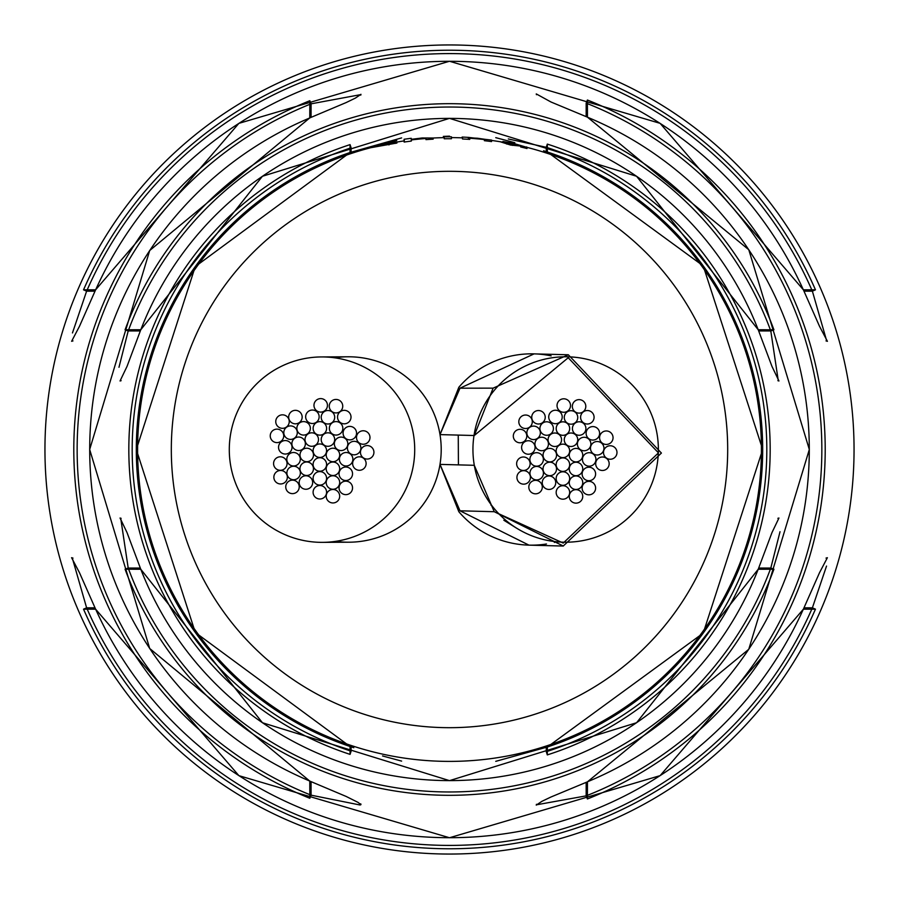 <?xml version="1.0" encoding="UTF-8"?>
<svg xmlns="http://www.w3.org/2000/svg" width="899" height="899" viewBox="0 0 899 899"><rect width="100%" height="100%" fill="white"/><g stroke="black" fill="none" stroke-linecap="round" stroke-linejoin="round"><path stroke-width="1.35" d="M309.829 100.733L309.773 117.949A359.791 359.791 0 0 0 309.773 781.051L309.829 798.267A375.692 375.692 0 0 1 309.829 100.733L311.065 103.835A372.355 372.355 0 0 0 311.065 795.166L360.151 805.021M350.059 754.373A320.685 320.685 0 0 1 350.059 144.627L350.026 152.527A313.189 313.189 0 0 0 350.026 746.473L350.059 754.373L351.104 751.182L351.104 746.833M444.252 138.772L444.218 136.862L444.23 138.772A310.773 310.773 0 0 1 451.433 138.738L451.433 137.603A311.897 311.897 0 0 1 462.547 137.873L462.513 138.997A310.773 310.773 0 0 1 469.705 139.39L470.166 137.873L477.583 138.244L484.471 139.244L484.381 140.694A310.773 310.773 0 0 1 491.528 141.581L491.629 140.098L468.435 137.39A312.683 312.683 0 0 0 462.142 137.064L462.547 137.873M433.104 138.03L422.227 137.974L411.326 139.311L411.236 138.311A313.526 313.526 0 0 0 404.089 139.278L404.157 142.053A310.773 310.773 0 0 1 411.293 141.087L411.517 139.514L419.226 138.457L425.912 138.165L425.969 139.626A310.773 310.773 0 0 1 433.149 139.154L433.104 138.03A311.897 311.897 0 0 1 444.218 137.648M380.682 145.29L373.4 146.638L396.762 140.547L388.705 141.963L366.41 148.492L396.92 143.02L395.504 142.323L380.682 145.29A311.897 311.897 0 0 1 404.022 140.929M773.927 569.202A345.8 345.8 0 0 1 125.073 569.202L140.806 569.258A331.113 331.113 0 0 0 758.194 569.258L773.927 569.202L770.803 568.044L780.017 531.736M815.46 609.174A399.28 399.28 0 0 1 83.54 609.174L95.654 609.196A388.222 388.222 0 0 0 803.346 609.196L815.46 609.174L812.381 607.825L826.529 566.067M449.5 854.05A404.55 404.55 0 0 1 44.95 449.5A404.55 404.55 0 0 1 449.5 44.95A404.55 404.55 0 0 1 854.05 449.5A404.55 404.55 0 0 1 449.5 854.05A404.55 404.55 0 0 0 854.05 449.5M83.54 289.826A399.28 399.28 0 0 1 815.46 289.826L803.346 289.804A388.222 388.222 0 0 0 95.654 289.804L83.54 289.826L86.619 291.175L72.471 332.933M125.073 329.798A345.8 345.8 0 0 1 773.927 329.798L758.194 329.742A331.113 331.113 0 0 0 140.806 329.742L125.073 329.798L128.197 330.956L118.983 367.264M449.5 136.154L443.331 136.412L449.5 136.154M444.218 136.862A312.683 312.683 0 0 1 449.5 136.817A312.683 312.683 0 0 1 451.433 136.817M587.395 100.025A375.692 375.692 0 0 1 587.395 798.975L587.452 781.793A359.791 359.791 0 0 0 587.452 117.207L587.395 100.025L586.17 103.138A372.355 372.355 0 0 1 586.17 795.862L586.17 782.366M547.311 144.098A320.685 320.685 0 0 1 547.311 754.902L547.334 747.013A313.189 313.189 0 0 0 547.334 151.987L547.311 144.098L546.289 147.301L508.295 138.952M469.75 137.952L469.66 139.379L470.166 137.873M526.78 147.324L513.779 143.458L502.934 141.48L519.678 145.245L499.934 141.671L510.61 145.065L520.42 146.043L520.701 146.975A310.796 310.796 0 0 1 526.994 148.526L526.78 147.324A311.897 311.897 0 0 1 449.5 761.397A311.897 311.897 0 0 1 371.242 147.582M72.414 558.436L86.619 607.825A395.92 395.92 0 0 0 812.381 607.825L803.998 607.825M826.586 340.564L812.381 291.175L803.998 291.175M120.736 518.386L128.197 568.044A342.474 342.474 0 0 0 770.803 568.044L758.689 568.044M778.264 380.614L770.803 330.956L758.689 330.956M360.69 94.631L311.065 103.835L311.065 117.364M536.546 804.796L586.17 795.862L587.395 798.975M388.964 144.93L388.716 143.649M395.695 143.357L395.504 142.323M404.483 142.008L404.089 139.278M451.433 138.738L451.433 137.603M491.427 141.57L491.629 140.098M468.817 139.334L468.907 137.592L468.772 139.323M468.312 139.3L468.435 137.39M526.331 148.357L526.69 146.953M519.892 145.582L507.047 142.907L519.892 145.436L519.543 145.964M512.801 144.11L512.531 145.391M507.047 142.907L506.822 144.098M72.976 558.099L71.583 557.683L79.483 572.697L95.631 609.207L238.887 775.657L449.511 837.744L660.136 775.635L803.369 609.207L819.495 572.753L827.383 557.706L826.024 558.099M83.54 609.174L86.619 607.825L95.002 607.825M543.569 150.762L547.334 151.987L703.209 265.879L762.689 449.5L703.209 633.121L547.334 747.013L495.754 761.341M547.311 754.902L546.289 751.699L546.289 747.361M353.79 747.71L350.026 746.473L195.297 632.447L136.311 449.522L195.274 266.576L350.026 152.527L401.617 137.907M350.059 144.627L351.104 147.818A317.325 317.325 0 0 0 351.104 751.182M121.107 518.318L120.05 518.026L127.017 532.568L140.783 569.258L262.441 722.74L449.511 780.635L636.582 722.729L758.217 569.258L771.971 532.601L778.95 518.026L777.882 518.318M125.073 569.202L128.197 568.044L140.311 568.044M121.118 380.682L120.05 380.974L127.029 366.399L140.783 329.742L262.418 176.271L449.489 118.365L636.559 176.26L758.217 329.742L771.983 366.432L778.95 380.974L777.893 380.682M773.927 329.798L770.803 330.956A342.474 342.474 0 0 0 128.197 330.956L140.311 330.956M311.065 781.636L311.065 795.166L309.829 798.267M360.791 95.114L360.971 94.316L355.397 98.092L346.227 102.531L309.762 117.915L149.706 250.506L89.675 449.489L149.706 648.494L309.762 781.085L346.182 796.458L357.993 802.369L360.96 804.661L360.791 803.875M72.976 340.901L71.617 341.294L79.505 326.247L95.631 289.793L238.876 123.365L449.489 61.256L660.113 123.343L803.369 289.793L819.517 326.303L827.417 341.317L826.024 340.901M815.46 289.826L812.381 291.175A395.92 395.92 0 0 0 86.619 291.175L95.002 291.175M493.124 388.143L568.337 354.768L661.406 453.062L563.257 546.019L494.248 511.711L563.223 543.063L658.461 452.882L568.224 357.746L474.267 435.521L493.124 388.143L459.996 388.199L534.073 353.88L568.337 354.768M335.765 541.333A92.709 92.709 0 0 0 440.004 464.39L474.267 465.3L494.248 511.711L459.996 510.801L528.893 545.109M546.468 543.996A95.676 95.676 0 0 1 458.872 511.767L440.004 464.39L459.996 510.801M474.267 435.521L440.004 434.61L459.996 388.199M639.301 393.178A92.709 92.709 0 0 0 516.655 370.793A92.709 92.709 0 0 0 516.543 528.129A92.709 92.709 0 0 0 639.301 393.178M458.254 435.094L458.423 464.884M551.143 355.869A95.676 95.676 0 0 0 458.872 387.233L440.004 434.61A92.709 92.709 0 0 0 334.731 357.813M554.346 542.412A95.676 95.676 0 0 0 556.762 541.782M492.011 505.822L490.978 505.193L492.011 505.822M356.498 437.51A6.742 6.742 0 0 0 363.241 444.252A6.742 6.742 0 0 0 369.983 437.51A6.742 6.742 0 0 0 363.241 430.767A6.742 6.742 0 0 0 356.498 437.51M313.965 405.348A6.742 6.742 0 0 0 320.707 412.09A6.742 6.742 0 0 0 327.45 405.348A6.742 6.742 0 0 0 320.707 398.605A6.742 6.742 0 0 0 313.965 405.348M270.239 435.869A6.742 6.742 0 0 0 276.982 442.611A6.742 6.742 0 0 0 283.724 435.869A6.742 6.742 0 0 0 276.982 429.126A6.742 6.742 0 0 0 270.239 435.869M285.747 486.887A6.742 6.742 0 0 0 292.49 493.63A6.742 6.742 0 0 0 299.232 486.887A6.742 6.742 0 0 0 292.49 480.145A6.742 6.742 0 0 0 285.747 486.887M339.058 473.773A6.742 6.742 0 0 0 345.8 480.516A6.742 6.742 0 0 0 352.543 473.773A6.742 6.742 0 0 0 345.8 467.031A6.742 6.742 0 0 0 339.058 473.773M343.07 433.138A6.742 6.742 0 0 0 349.812 439.881A6.742 6.742 0 0 0 356.555 433.138A6.742 6.742 0 0 0 349.812 426.396A6.742 6.742 0 0 0 343.07 433.138M305.66 416.776A6.742 6.742 0 0 0 312.403 423.519A6.742 6.742 0 0 0 319.145 416.776A6.742 6.742 0 0 0 312.403 410.034A6.742 6.742 0 0 0 305.66 416.776M278.544 447.297A6.742 6.742 0 0 0 285.286 454.04A6.742 6.742 0 0 0 292.029 447.297A6.742 6.742 0 0 0 285.286 440.555A6.742 6.742 0 0 0 278.544 447.297M347.407 448.073A6.742 6.742 0 0 0 354.15 454.815A6.742 6.742 0 0 0 360.892 448.073A6.742 6.742 0 0 0 354.15 441.33A6.742 6.742 0 0 0 347.407 448.073M321.213 417.26A6.742 6.742 0 0 0 327.955 424.002A6.742 6.742 0 0 0 334.698 417.26A6.742 6.742 0 0 0 327.955 410.517A6.742 6.742 0 0 0 321.213 417.26M283.803 432.655A6.742 6.742 0 0 0 290.546 439.397A6.742 6.742 0 0 0 297.288 432.655A6.742 6.742 0 0 0 290.546 425.912A6.742 6.742 0 0 0 283.803 432.655M286.893 472.986A6.742 6.742 0 0 0 293.636 479.729A6.742 6.742 0 0 0 300.378 472.986A6.742 6.742 0 0 0 293.636 466.244A6.742 6.742 0 0 0 286.893 472.986M299.176 482.516A6.742 6.742 0 0 0 305.918 489.258A6.742 6.742 0 0 0 312.661 482.516A6.742 6.742 0 0 0 305.918 475.773A6.742 6.742 0 0 0 299.176 482.516M339.395 459.243A6.742 6.742 0 0 0 346.137 465.985A6.742 6.742 0 0 0 352.88 459.243A6.742 6.742 0 0 0 346.137 452.5A6.742 6.742 0 0 0 339.395 459.243M329.349 428.34A6.742 6.742 0 0 0 336.091 435.082A6.742 6.742 0 0 0 342.834 428.34A6.742 6.742 0 0 0 336.091 421.597A6.742 6.742 0 0 0 329.349 428.34M296.861 428.34A6.742 6.742 0 0 0 303.604 435.082A6.742 6.742 0 0 0 310.346 428.34A6.742 6.742 0 0 0 303.604 421.597A6.742 6.742 0 0 0 296.861 428.34M286.815 459.243A6.742 6.742 0 0 0 293.557 465.985A6.742 6.742 0 0 0 300.3 459.243A6.742 6.742 0 0 0 293.557 452.5A6.742 6.742 0 0 0 286.815 459.243M326.202 482.516A6.742 6.742 0 0 0 332.945 489.258A6.742 6.742 0 0 0 339.687 482.516A6.742 6.742 0 0 0 332.945 475.773A6.742 6.742 0 0 0 326.202 482.516M313.099 478.347A6.742 6.742 0 0 0 319.842 485.089A6.742 6.742 0 0 0 326.584 478.347A6.742 6.742 0 0 0 319.842 471.604A6.742 6.742 0 0 0 313.099 478.347M360.443 452.309A6.742 6.742 0 0 0 367.185 459.052A6.742 6.742 0 0 0 373.928 452.309A6.742 6.742 0 0 0 367.185 445.567A6.742 6.742 0 0 0 360.443 452.309M329.259 406.179A6.742 6.742 0 0 0 336.001 412.922A6.742 6.742 0 0 0 342.744 406.179A6.742 6.742 0 0 0 336.001 399.437A6.742 6.742 0 0 0 329.259 406.179M275.757 421.575A6.742 6.742 0 0 0 282.5 428.317A6.742 6.742 0 0 0 289.242 421.575A6.742 6.742 0 0 0 282.5 414.832A6.742 6.742 0 0 0 275.757 421.575M334.338 443.825A6.742 6.742 0 0 0 341.081 450.568A6.742 6.742 0 0 0 347.823 443.825A6.742 6.742 0 0 0 341.081 437.083A6.742 6.742 0 0 0 334.338 443.825M313.122 428.385A6.742 6.742 0 0 0 319.864 435.127A6.742 6.742 0 0 0 326.607 428.385A6.742 6.742 0 0 0 319.864 421.642A6.742 6.742 0 0 0 313.122 428.385M291.883 443.78A6.742 6.742 0 0 0 298.625 450.523A6.742 6.742 0 0 0 305.368 443.78A6.742 6.742 0 0 0 298.625 437.038A6.742 6.742 0 0 0 291.883 443.78M299.963 468.739A6.742 6.742 0 0 0 306.705 475.481A6.742 6.742 0 0 0 313.448 468.739A6.742 6.742 0 0 0 306.705 461.996A6.742 6.742 0 0 0 299.963 468.739M273.858 477.223A6.742 6.742 0 0 0 280.6 483.965A6.742 6.742 0 0 0 287.343 477.223A6.742 6.742 0 0 0 280.6 470.48A6.742 6.742 0 0 0 273.858 477.223M339.058 487.899A6.742 6.742 0 0 0 345.8 494.641A6.742 6.742 0 0 0 352.543 487.899A6.742 6.742 0 0 0 345.8 481.156A6.742 6.742 0 0 0 339.058 487.899M352.633 463.547A6.742 6.742 0 0 0 359.375 470.289A6.742 6.742 0 0 0 366.118 463.547A6.742 6.742 0 0 0 359.375 456.804A6.742 6.742 0 0 0 352.633 463.547M337.53 417.08A6.742 6.742 0 0 0 344.272 423.822A6.742 6.742 0 0 0 351.015 417.08A6.742 6.742 0 0 0 344.272 410.337A6.742 6.742 0 0 0 337.53 417.08M288.669 417.08A6.742 6.742 0 0 0 295.411 423.822A6.742 6.742 0 0 0 302.154 417.08A6.742 6.742 0 0 0 295.411 410.337A6.742 6.742 0 0 0 288.669 417.08M273.577 463.547A6.742 6.742 0 0 0 280.319 470.289A6.742 6.742 0 0 0 287.062 463.547A6.742 6.742 0 0 0 280.319 456.804A6.742 6.742 0 0 0 273.577 463.547M326.202 496.214A6.742 6.742 0 0 0 332.945 502.957A6.742 6.742 0 0 0 339.687 496.214A6.742 6.742 0 0 0 332.945 489.472A6.742 6.742 0 0 0 326.202 496.214M326.202 468.772A6.742 6.742 0 0 0 332.945 475.515A6.742 6.742 0 0 0 339.687 468.772A6.742 6.742 0 0 0 332.945 462.03A6.742 6.742 0 0 0 326.202 468.772M326.202 454.961A6.742 6.742 0 0 0 332.945 461.704A6.742 6.742 0 0 0 339.687 454.961A6.742 6.742 0 0 0 332.945 448.219A6.742 6.742 0 0 0 326.202 454.961M321.201 439.555A6.742 6.742 0 0 0 327.944 446.297A6.742 6.742 0 0 0 334.686 439.555A6.742 6.742 0 0 0 327.944 432.812A6.742 6.742 0 0 0 321.201 439.555M305.008 439.555A6.742 6.742 0 0 0 311.751 446.297A6.742 6.742 0 0 0 318.493 439.555A6.742 6.742 0 0 0 311.751 432.812A6.742 6.742 0 0 0 305.008 439.555M300.008 454.961A6.742 6.742 0 0 0 306.75 461.704A6.742 6.742 0 0 0 313.493 454.961A6.742 6.742 0 0 0 306.75 448.219A6.742 6.742 0 0 0 300.008 454.961M313.099 492.259A6.742 6.742 0 0 0 319.842 499.001A6.742 6.742 0 0 0 326.584 492.259A6.742 6.742 0 0 0 319.842 485.516A6.742 6.742 0 0 0 313.099 492.259M313.099 464.468A6.742 6.742 0 0 0 319.842 471.211A6.742 6.742 0 0 0 326.584 464.468A6.742 6.742 0 0 0 319.842 457.726A6.742 6.742 0 0 0 313.099 464.468M313.099 450.702A6.742 6.742 0 0 0 319.842 457.445A6.742 6.742 0 0 0 326.584 450.702A6.742 6.742 0 0 0 319.842 443.96A6.742 6.742 0 0 0 313.099 450.702M414.709 449.646A92.709 92.709 0 0 0 321.471 356.937A92.709 92.709 0 0 0 229.29 449.646A92.709 92.709 0 0 0 322.516 542.355A92.709 92.709 0 0 0 414.709 449.646M322.527 542.355L349.037 542.209A92.709 92.709 0 0 0 441.207 449.5A92.709 92.709 0 0 0 347.98 356.791L321.471 356.937M556.166 450.893A6.742 6.742 0 0 0 562.909 457.636A6.742 6.742 0 0 0 569.651 450.893A6.742 6.742 0 0 0 562.909 444.151A6.742 6.742 0 0 0 556.166 450.893M556.166 464.659A6.742 6.742 0 0 0 562.909 471.402A6.742 6.742 0 0 0 569.651 464.659A6.742 6.742 0 0 0 562.909 457.917A6.742 6.742 0 0 0 556.166 464.659M556.166 492.45A6.742 6.742 0 0 0 562.909 499.192A6.742 6.742 0 0 0 569.651 492.45A6.742 6.742 0 0 0 562.909 485.707A6.742 6.742 0 0 0 556.166 492.45M543.063 455.152A6.742 6.742 0 0 0 549.806 461.895A6.742 6.742 0 0 0 556.548 455.152A6.742 6.742 0 0 0 549.806 448.41A6.742 6.742 0 0 0 543.063 455.152M548.075 439.746A6.742 6.742 0 0 0 554.818 446.488A6.742 6.742 0 0 0 561.56 439.746A6.742 6.742 0 0 0 554.818 433.003A6.742 6.742 0 0 0 548.075 439.746M564.257 439.746A6.742 6.742 0 0 0 571 446.488A6.742 6.742 0 0 0 577.742 439.746A6.742 6.742 0 0 0 571 433.003A6.742 6.742 0 0 0 564.257 439.746M569.258 455.152A6.742 6.742 0 0 0 576.001 461.895A6.742 6.742 0 0 0 582.743 455.152A6.742 6.742 0 0 0 576.001 448.41A6.742 6.742 0 0 0 569.258 455.152M569.258 468.963A6.742 6.742 0 0 0 576.001 475.706A6.742 6.742 0 0 0 582.743 468.963A6.742 6.742 0 0 0 576.001 462.221A6.742 6.742 0 0 0 569.258 468.963M569.258 496.405A6.742 6.742 0 0 0 576.001 503.148A6.742 6.742 0 0 0 582.743 496.405A6.742 6.742 0 0 0 576.001 489.663A6.742 6.742 0 0 0 569.258 496.405M516.633 463.738A6.742 6.742 0 0 0 523.375 470.48A6.742 6.742 0 0 0 530.118 463.738A6.742 6.742 0 0 0 523.375 456.995A6.742 6.742 0 0 0 516.633 463.738M531.736 417.271A6.742 6.742 0 0 0 538.479 424.013A6.742 6.742 0 0 0 545.221 417.271A6.742 6.742 0 0 0 538.479 410.528A6.742 6.742 0 0 0 531.736 417.271M580.597 417.271A6.742 6.742 0 0 0 587.339 424.013A6.742 6.742 0 0 0 594.082 417.271A6.742 6.742 0 0 0 587.339 410.528A6.742 6.742 0 0 0 580.597 417.271M595.689 463.738A6.742 6.742 0 0 0 602.431 470.48A6.742 6.742 0 0 0 609.174 463.738A6.742 6.742 0 0 0 602.431 456.995A6.742 6.742 0 0 0 595.689 463.738M582.125 488.09A6.742 6.742 0 0 0 588.867 494.832A6.742 6.742 0 0 0 595.61 488.09A6.742 6.742 0 0 0 588.867 481.347A6.742 6.742 0 0 0 582.125 488.09M516.925 477.414A6.742 6.742 0 0 0 523.668 484.156A6.742 6.742 0 0 0 530.41 477.414A6.742 6.742 0 0 0 523.668 470.671A6.742 6.742 0 0 0 516.925 477.414M543.03 468.93A6.742 6.742 0 0 0 549.772 475.672A6.742 6.742 0 0 0 556.515 468.93A6.742 6.742 0 0 0 549.772 462.187A6.742 6.742 0 0 0 543.03 468.93M534.95 443.971A6.742 6.742 0 0 0 541.692 450.714A6.742 6.742 0 0 0 548.435 443.971A6.742 6.742 0 0 0 541.692 437.229A6.742 6.742 0 0 0 534.95 443.971M556.189 428.576A6.742 6.742 0 0 0 562.931 435.318A6.742 6.742 0 0 0 569.674 428.576A6.742 6.742 0 0 0 562.931 421.833A6.742 6.742 0 0 0 556.189 428.576M577.394 444.016A6.742 6.742 0 0 0 584.136 450.759A6.742 6.742 0 0 0 590.879 444.016A6.742 6.742 0 0 0 584.136 437.274A6.742 6.742 0 0 0 577.394 444.016M518.813 421.766A6.742 6.742 0 0 0 525.555 428.508A6.742 6.742 0 0 0 532.298 421.766A6.742 6.742 0 0 0 525.555 415.023A6.742 6.742 0 0 0 518.813 421.766M572.326 406.37A6.742 6.742 0 0 0 579.068 413.113A6.742 6.742 0 0 0 585.811 406.37A6.742 6.742 0 0 0 579.068 399.628A6.742 6.742 0 0 0 572.326 406.37M603.499 452.5A6.742 6.742 0 0 0 610.241 459.243A6.742 6.742 0 0 0 616.984 452.5A6.742 6.742 0 0 0 610.241 445.758A6.742 6.742 0 0 0 603.499 452.5M556.166 478.538A6.742 6.742 0 0 0 562.909 485.28A6.742 6.742 0 0 0 569.651 478.538A6.742 6.742 0 0 0 562.909 471.795A6.742 6.742 0 0 0 556.166 478.538M569.258 482.707A6.742 6.742 0 0 0 576.001 489.449A6.742 6.742 0 0 0 582.743 482.707A6.742 6.742 0 0 0 576.001 475.964A6.742 6.742 0 0 0 569.258 482.707M529.882 459.434A6.742 6.742 0 0 0 536.624 466.176A6.742 6.742 0 0 0 543.367 459.434A6.742 6.742 0 0 0 536.624 452.691A6.742 6.742 0 0 0 529.882 459.434M539.917 428.531A6.742 6.742 0 0 0 546.659 435.273A6.742 6.742 0 0 0 553.402 428.531A6.742 6.742 0 0 0 546.659 421.788A6.742 6.742 0 0 0 539.917 428.531M572.416 428.531A6.742 6.742 0 0 0 579.158 435.273A6.742 6.742 0 0 0 585.901 428.531A6.742 6.742 0 0 0 579.158 421.788A6.742 6.742 0 0 0 572.416 428.531M582.451 459.434A6.742 6.742 0 0 0 589.193 466.176A6.742 6.742 0 0 0 595.936 459.434A6.742 6.742 0 0 0 589.193 452.691A6.742 6.742 0 0 0 582.451 459.434M542.243 482.707A6.742 6.742 0 0 0 548.986 489.449A6.742 6.742 0 0 0 555.728 482.707A6.742 6.742 0 0 0 548.986 475.964A6.742 6.742 0 0 0 542.243 482.707M529.949 473.177A6.742 6.742 0 0 0 536.692 479.92A6.742 6.742 0 0 0 543.434 473.177A6.742 6.742 0 0 0 536.692 466.435A6.742 6.742 0 0 0 529.949 473.177M526.87 432.846A6.742 6.742 0 0 0 533.613 439.589A6.742 6.742 0 0 0 540.355 432.846A6.742 6.742 0 0 0 533.613 426.104A6.742 6.742 0 0 0 526.87 432.846M564.269 417.451A6.742 6.742 0 0 0 571.011 424.193A6.742 6.742 0 0 0 577.754 417.451A6.742 6.742 0 0 0 571.011 410.708A6.742 6.742 0 0 0 564.269 417.451M590.474 448.264A6.742 6.742 0 0 0 597.217 455.006A6.742 6.742 0 0 0 603.959 448.264A6.742 6.742 0 0 0 597.217 441.521A6.742 6.742 0 0 0 590.474 448.264M521.6 447.488A6.742 6.742 0 0 0 528.342 454.231A6.742 6.742 0 0 0 535.085 447.488A6.742 6.742 0 0 0 528.342 440.746A6.742 6.742 0 0 0 521.6 447.488M548.727 416.967A6.742 6.742 0 0 0 555.47 423.71A6.742 6.742 0 0 0 562.212 416.967A6.742 6.742 0 0 0 555.47 410.225A6.742 6.742 0 0 0 548.727 416.967M586.126 433.329A6.742 6.742 0 0 0 592.868 440.072A6.742 6.742 0 0 0 599.611 433.329A6.742 6.742 0 0 0 592.868 426.587A6.742 6.742 0 0 0 586.126 433.329M582.125 473.964A6.742 6.742 0 0 0 588.867 480.707A6.742 6.742 0 0 0 595.61 473.964A6.742 6.742 0 0 0 588.867 467.222A6.742 6.742 0 0 0 582.125 473.964M528.814 487.078A6.742 6.742 0 0 0 535.557 493.821A6.742 6.742 0 0 0 542.299 487.078A6.742 6.742 0 0 0 535.557 480.336A6.742 6.742 0 0 0 528.814 487.078M513.307 436.06A6.742 6.742 0 0 0 520.049 442.802A6.742 6.742 0 0 0 526.792 436.06A6.742 6.742 0 0 0 520.049 429.317A6.742 6.742 0 0 0 513.307 436.06M557.032 405.539A6.742 6.742 0 0 0 563.774 412.281A6.742 6.742 0 0 0 570.517 405.539A6.742 6.742 0 0 0 563.774 398.796A6.742 6.742 0 0 0 557.032 405.539M599.566 437.701A6.742 6.742 0 0 0 606.308 444.443A6.742 6.742 0 0 0 613.051 437.701A6.742 6.742 0 0 0 606.308 430.958A6.742 6.742 0 0 0 599.566 437.701M546.289 751.699A317.325 317.325 0 0 0 546.289 147.301L546.289 151.639M171.316 449.5A278.184 278.184 0 0 0 449.5 727.684A278.184 278.184 0 0 0 727.684 449.5A278.184 278.184 0 0 0 449.5 171.316A278.184 278.184 0 0 0 171.316 449.5M469.761 138.255A311.897 311.897 0 0 1 484.494 139.57M491.652 140.458A311.897 311.897 0 0 1 500.372 141.772M411.18 139.963A311.897 311.897 0 0 1 425.89 138.491M351.104 152.167L351.104 147.818M586.17 116.634L586.17 103.138M426.014 139.615L425.912 138.165M526.466 148.391L526.747 147.29M536.445 804.302L536.254 805.122L541.816 801.38L550.975 797.008L587.463 781.827L748.766 649.292L809.325 449.5L748.777 249.72L587.463 117.173L551.02 102.014L536.265 93.912L536.445 94.698M514.824 142.705L495.754 137.659M382.536 755.947L401.617 761.105M529.005 545.142L563.257 546.053M503.845 520.24L516.532 528.151"/></g></svg>
